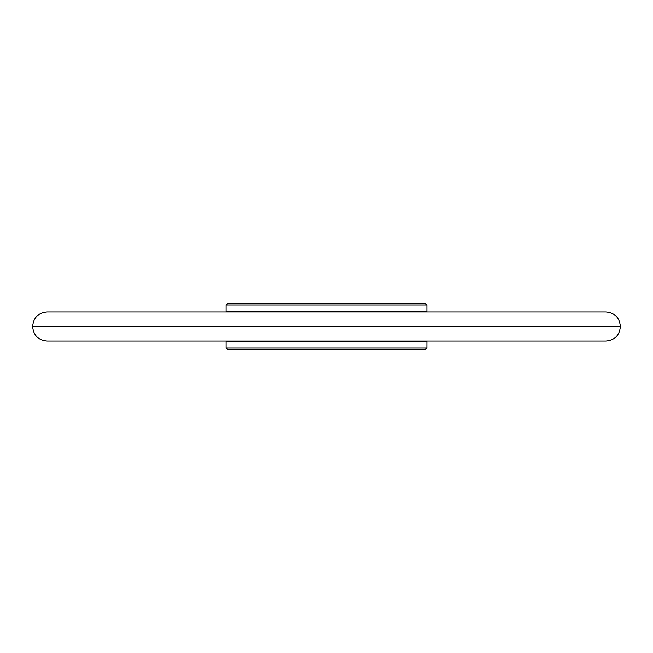 <?xml version="1.0" encoding="UTF-8"?>
<svg xmlns="http://www.w3.org/2000/svg" width="653" height="653" viewBox="0 0 653 653"><rect width="100%" height="100%" fill="white"/><g stroke="black" fill="none" stroke-linecap="round" stroke-linejoin="round"><path stroke-width="0.98" d="M426.874 348.033L226.126 348.033L227.873 349.771L425.127 349.771L426.874 348.033L426.891 341.046M227.873 303.229L425.127 303.229L426.874 304.967L226.126 304.967L227.873 303.229M226.126 304.967L226.126 311.661L426.874 311.661L426.874 304.967M620.35 326.353L32.65 326.353C33.507 317.611 38.307 312.803 47.049 311.954L605.951 311.954C614.693 312.803 619.493 317.611 620.35 326.353L620.35 326.647C619.493 335.389 614.693 340.197 605.951 341.046L47.049 341.046C38.307 340.197 33.507 335.389 32.65 326.647L620.35 326.647M226.126 348.033L226.126 341.339L426.874 341.339"/></g></svg>
